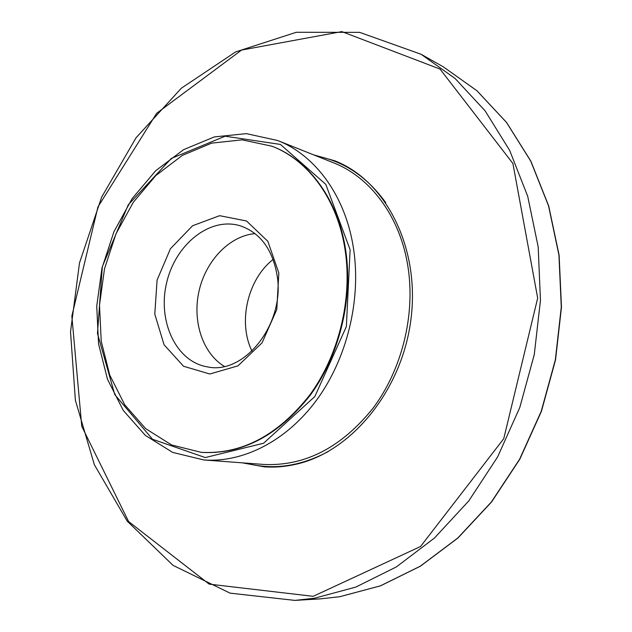 <?xml version="1.0" encoding="UTF-8"?>
<svg xmlns="http://www.w3.org/2000/svg" width="632" height="632" viewBox="0 0 632 632"><rect width="100%" height="100%" fill="white"/><g stroke="black" fill="none" stroke-linecap="round" stroke-linejoin="round"><path stroke-width="0.95" d="M242.459 462.853L264.113 466.819C274.565 467.577 285.143 466.732 295.863 464.283C351.479 452.038 402.473 389.991 411.061 318.425C419.964 246.867 385.338 180.428 334.826 160.805L313.63 154.864M345.254 250.975C352.411 299.86 338.61 355.666 309.648 395.158C277.764 435.472 241.622 454.534 201.213 452.338L171.604 444.968L145.66 428.646L124.717 404.764L109.707 374.997L101.223 341.169L99.501 305.13L104.517 268.758L115.964 233.872L133.32 202.248L155.796 175.57L182.332 155.409L211.633 143.14L242.111 139.854L271.95 146.213C308.574 160.117 337.986 199.996 345.254 250.975M278.831 273L276.792 309.483L262.067 342.828L237.964 365.857L209.832 374.01L183.533 366.252L164.067 344.772L154.785 314.12L157.091 280.055L170.45 248.708L192.586 225.743L219.628 215.678L246.535 220.995L267.85 241.321L278.831 273M272.242 146.332L272.534 146.442C309.151 160.338 338.555 200.202 345.822 251.157C352.98 300.002 339.187 355.777 310.233 395.245C278.364 435.535 242.23 454.582 201.837 452.394L201.521 452.362M350.12 249.727L346.368 326.578L314.831 396.533L263.599 443.222L205.282 457.568L152.517 439.256L114.779 394.613L97.47 333.435L102.352 266.593L128.225 204.879L171.319 158.435L225.134 136.204L280.411 144.428L325.78 184.346L350.12 249.727M353.651 249.458C361.204 300.39 346.913 358.589 316.782 399.851C286.525 441.057 243.059 462.901 203.844 459.962L172.662 452.409L145.344 435.401L123.295 410.445L107.503 379.311L98.56 343.919L96.728 306.22L101.957 268.166L113.95 231.683L132.135 198.614L155.701 170.727L183.556 149.673L214.319 136.923L246.33 133.629L277.653 140.517C315.558 155.203 346.02 196.576 353.651 249.458M251.963 351.115C237.719 322.13 247.625 279.241 273.142 259.444M224.36 366.394C202.477 353.241 192.104 320.811 199.135 290.625C206.056 260.408 229.613 235.823 255.044 233.603M277.235 276.144C284.993 323.845 244.371 375.068 207.573 366.9C176.194 361.931 157.407 321.475 166.564 283.097C175.167 244.592 209.8 216.484 240.184 225.782C260.392 232.773 272.74 249.569 277.235 276.144M339.684 596.727L380.417 585.84L420.264 566.209L457.742 538.053L491.333 502.045L519.583 459.282L541.237 411.274L555.338 359.861L561.287 307.089L558.933 255.067L548.529 205.803L530.714 161.073L506.445 122.355L476.884 90.708L443.301 66.818L476.955 90.763L506.572 122.45L530.872 161.2L548.694 205.929L559.115 255.178L561.477 307.176L555.528 359.908L541.442 411.282L519.796 459.251L491.554 501.998L457.955 537.998L420.454 566.161L380.551 585.824L339.74 596.719L320.361 598.86L339.684 596.727M314.515 598.228L355.848 587.073L396.351 566.92L434.508 537.982L468.754 500.939L497.613 456.936L519.781 407.522L534.269 354.615L540.455 300.334L538.18 246.859L527.704 196.283L509.684 150.44L485.099 110.829L455.143 78.55L421.117 54.281L359.655 32.351L296.274 32.279L235.625 51.919L181.337 88.219L136.046 137.784L101.641 197.16L79.49 262.959L70.523 331.808L75.382 400.261L94.334 464.678L127.19 521.116L173.065 565.379L230.064 593.14L294.923 600.4L314.515 598.228M313.164 596.324L420.549 546.498L503.743 438.687L537.682 298.099L512.9 163.467L440.038 69.078L341.841 31.6L241.582 50.054L156.657 113.294L97.96 206.877L71.843 316.126L81.757 426.316L128.604 521.55L209.176 584.134L313.164 596.324M277.653 140.517L333.364 162.732C370.392 177.102 400.19 216.547 407.917 266.499C415.548 314.602 402.094 369.317 373.141 408.082C341.264 447.654 304.766 466.44 263.647 464.441L203.844 459.962M328.292 451.524C300.255 466.527 272.668 470.382 245.548 463.082M316.506 156.009C344.085 161.35 367.176 176.913 385.789 202.706M443.301 66.818L421.117 54.281M320.361 598.86L294.923 600.4M201.213 452.338L201.837 452.394M271.95 146.213L272.534 146.442"/></g></svg>
